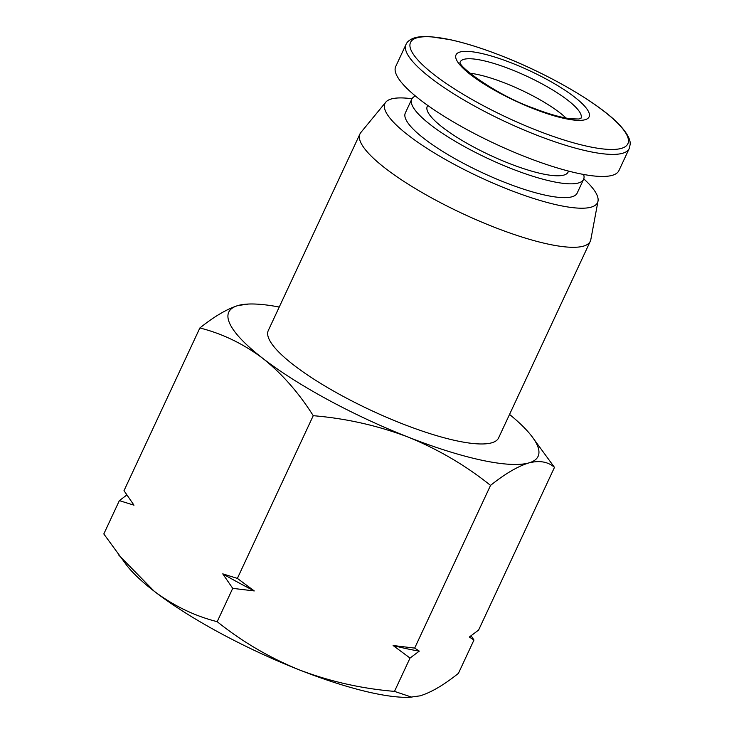 <?xml version="1.0" encoding="UTF-8"?>
<svg xmlns="http://www.w3.org/2000/svg" width="734" height="734" viewBox="0 0 734 734"><rect width="100%" height="100%" fill="white"/><g stroke="black" fill="none" stroke-linecap="round" stroke-linejoin="round"><path stroke-width="1.1" d="M469.953 73.226A64.014 14.561 -155 0 1 505.286 83.199A64.014 14.561 -155 0 1 566.07 118.046M583.778 178.876A117.284 26.681 -155 0 1 598.008 201.134L590.815 239.642A127.055 28.91 -155 0 1 590.292 241.257L498.588 437.923A127.055 28.91 -155 0 1 401.847 423.591A127.055 28.91 -155 0 1 268.286 330.529L359.99 133.872A127.055 28.91 -155 0 1 360.908 132.432L385.781 102.173A117.284 26.681 -155 0 1 411.976 98.76M590.292 241.257A127.055 28.91 -155 0 1 493.551 226.925A127.055 28.91 -155 0 1 359.99 133.872M598.008 201.134A117.284 26.681 -155 0 1 508.222 189.4A117.284 26.681 -155 0 1 385.781 102.173M406.003 44.453L395.718 66.519A123.147 28.02 25 0 0 525.168 156.709A123.147 28.02 25 0 0 618.927 170.6L629.221 148.543L630.185 144.378C630.405 141.836 629.956 136.084 619.193 124.56C599.403 103.613 549.032 74.317 501.762 55.922C482.688 48.435 465.53 43.031 450.281 39.691L430.583 36.7C423.619 36.195 417.958 36.691 413.609 38.177C409.59 39.764 407.058 41.856 406.003 44.453A123.147 28.02 25 0 0 535.453 134.652A123.147 28.02 25 0 0 629.221 148.543M583.631 174.472A94.805 21.57 -155 0 1 583.585 179.325L577.153 193.125A94.805 21.57 -155 0 1 504.964 182.436A94.805 21.57 -155 0 1 405.315 112.999L411.746 99.2A94.805 21.57 -155 0 1 415.444 96.044M583.585 179.325A94.805 21.57 -155 0 1 511.405 168.637A94.805 21.57 -155 0 1 411.746 99.2M568.556 171.095L568.088 172.095A77.703 17.68 -155 0 1 508.928 163.333A77.703 17.68 -155 0 1 427.252 106.421L427.72 105.421M509.543 414.426A170.646 38.829 -155 0 1 531.508 435.932L554.473 467.384L478.596 630.084L469.338 637.02L473.953 640.039L458.42 673.362C443.978 684.914 431.234 692.401 420.178 695.823L409.627 697.3A170.646 38.829 -155 0 1 299.564 669.977A170.646 38.829 -155 0 1 154.232 591.265A170.646 38.829 -155 0 1 126.78 565.4L103.815 533.957L119.358 500.634L126.844 494.973M411.857 697.208L394.488 691.382C361.578 688.63 329.933 681.491 299.564 669.977C269.534 657.747 242.073 641.644 217.191 621.68C194.693 615.991 173.71 605.853 154.232 591.265L118.871 555.207M473.953 640.039L471.109 635.745M119.358 500.634L133.983 505.175L124 490.679L199.868 327.97C214.3 316.427 227.045 308.941 238.1 305.509L248.652 304.032A170.646 38.829 -155 0 1 279.241 307.041M217.191 621.68L232.724 588.356L254.285 590.943L237.376 578.392L313.244 415.692C298.775 392.782 281.975 373.679 262.827 358.385C243.349 343.796 222.365 333.658 199.868 327.97M237.376 578.392L222.751 573.86L232.724 588.356M394.488 691.382L410.031 658.059L419.288 651.122L414.673 648.104L490.541 485.394C465.659 465.429 438.198 449.327 408.168 437.097C377.799 425.582 346.154 418.444 313.244 415.692M414.673 648.104L393.112 645.516L410.031 658.059M554.473 467.384C548.059 461.704 539.499 460.227 528.774 462.934C517.718 466.365 504.974 473.852 490.541 485.394M531.508 435.932A170.646 38.829 -155 0 1 528.774 462.934A170.646 38.829 -155 0 1 408.168 437.097A170.646 38.829 -155 0 1 262.827 358.385A170.646 38.829 -155 0 1 238.1 305.509A170.646 38.829 -155 0 1 248.652 304.032M254.285 590.943A187.271 42.609 -155 0 1 222.751 573.86M419.288 651.122A187.271 42.609 -155 0 1 393.112 645.516M460.117 62.216A66.61 15.157 -155 0 1 510.965 69.427A66.61 15.157 -155 0 1 580.823 118.504M533.205 108.604A73.4 16.698 25 0 0 588.613 111.825A73.4 16.698 25 0 0 511.937 63.124A73.4 16.698 25 0 0 456.52 59.894A73.4 16.698 25 0 0 533.205 108.604M536.572 130.248A119.917 27.286 25 0 0 627.093 135.524A119.917 27.286 25 0 0 501.817 55.949A119.917 27.286 25 0 0 411.297 50.683A119.917 27.286 25 0 0 536.572 130.248M580.97 118.431L578.667 119L570.859 118.78C560.941 117.55 548.261 113.926 532.829 107.926C496.478 95.071 457.484 65.996 460.08 62.06"/></g></svg>
